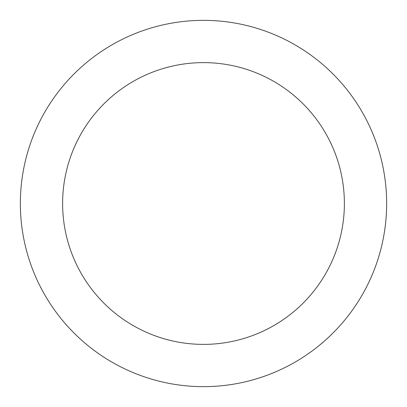 <?xml version="1.0" encoding="UTF-8"?>
<svg xmlns="http://www.w3.org/2000/svg" width="407" height="407" viewBox="0 0 407 407"><rect width="100%" height="100%" fill="white"/><g stroke="black" fill="none" stroke-linecap="round" stroke-linejoin="round"><path stroke-width="0.61" d="M344.383 203.5A140.883 140.883 0 0 0 203.5 62.617A140.883 140.883 0 0 0 62.617 203.5A140.883 140.883 0 0 0 203.5 344.383A140.883 140.883 0 0 0 344.383 203.5M386.65 203.5A183.15 183.15 0 0 0 203.5 20.35A183.15 183.15 0 0 0 20.35 203.5A183.15 183.15 0 0 0 203.5 386.65A183.15 183.15 0 0 0 386.65 203.5"/></g></svg>

